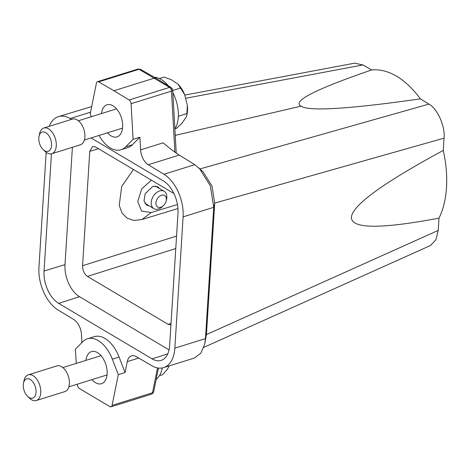 <?xml version="1.0" encoding="UTF-8"?>
<svg xmlns="http://www.w3.org/2000/svg" width="470" height="470" viewBox="0 0 470 470"><rect width="100%" height="100%" fill="white"/><g stroke="black" fill="none" stroke-linecap="round" stroke-linejoin="round"><path stroke-width="0.7" d="M156.469 205.696A6.727 4.565 120.7 0 0 163.454 205.613A6.727 4.565 120.7 0 0 166.086 201.184A6.727 4.565 120.7 0 0 165.822 196.795A6.727 4.565 120.7 0 0 158.837 196.877A6.727 4.565 120.7 0 0 156.469 205.696M163.454 205.613L162.491 206.536A10.087 6.844 -59.3 0 1 153.872 208.657A10.087 6.844 -59.3 0 1 152.01 206.659A10.087 6.844 -59.3 0 1 154.254 194.862A10.087 6.844 -59.3 0 1 164.177 191.308A10.087 6.844 -59.3 0 1 166.033 193.311A10.087 6.844 -59.3 0 1 166.433 199.891L166.086 201.184M157.491 367.91L152.497 392.767A3.361 1.862 11.4 0 0 152.909 392.603A3.361 1.862 11.4 0 0 153.731 391.663L158.478 368.069M152.497 392.767A3.361 1.974 72.7 0 1 151.44 394.213L111.032 406.814A3.361 1.974 -107.3 0 0 112.089 405.369L152.497 392.767M171.115 87.526L156.034 78.22L154.483 78.09L113.916 90.739L129.15 99.987A3.361 1.974 72.7 0 1 131.071 103.706L171.474 91.104A3.361 1.974 -107.3 0 0 170.868 88.9A3.361 1.974 -107.3 0 0 169.558 87.385A3.361 2.285 -58.3 0 1 171.115 87.526L172.337 88.842L172.707 90.199A3.361 1.063 176.8 0 1 171.474 91.104L174.893 152.145M113.916 90.739L98.653 81.868L139.061 69.272A3.361 2.28 119.8 0 1 140.559 69.372L137.886 69.078A3.361 1.974 72.7 0 1 139.061 69.272L169.558 87.385L129.15 99.987M39.028 136.312L39.574 133.709A13.454 7.89 72.7 0 1 43.786 128.028A13.454 7.89 72.7 0 1 55.672 139.778A13.454 7.89 72.7 0 1 51.794 153.714A13.454 7.89 72.7 0 1 45.102 151.428L43.17 149.601A10.087 5.916 -107.3 0 0 49.867 150.212A10.087 5.916 -107.3 0 0 51.101 140.859A10.087 5.916 -107.3 0 0 44.809 132.188A10.087 5.916 -107.3 0 0 39.028 136.312A10.087 5.916 -107.3 0 0 39.274 142.498A10.087 5.916 -107.3 0 0 43.17 149.601M43.786 128.028L72.392 119.11A13.454 7.89 72.7 0 1 84.277 130.86A13.454 7.89 72.7 0 1 80.399 144.789L51.794 153.714M174.881 128.986A29.592 17.355 -107.3 0 0 172.848 92.749M168.325 85.799A29.592 17.355 -107.3 0 0 161.275 79.512A29.592 17.355 -107.3 0 0 154.407 77.291M162.273 367.969A29.592 17.355 72.7 0 1 156.216 379.319M35.044 396.028A10.087 5.916 -107.3 0 0 33.111 382.239A10.087 5.916 -107.3 0 0 24.276 380.964A10.087 5.916 -107.3 0 0 23.5 383.126A10.087 5.916 -107.3 0 0 27.642 396.416A10.087 5.916 -107.3 0 0 35.044 396.028M23.5 383.126L24.046 380.524A13.454 7.89 72.7 0 1 25.08 377.645A13.454 7.89 72.7 0 1 28.259 374.843A13.454 7.89 72.7 0 1 38.528 382.157A13.454 7.89 72.7 0 1 39.445 397.726A13.454 7.89 72.7 0 1 36.266 400.528A13.454 7.89 72.7 0 1 29.575 398.243L27.642 396.416M28.259 374.843L56.864 365.924A13.454 7.89 72.7 0 1 67.134 373.239A13.454 7.89 72.7 0 1 68.05 388.802A13.454 7.89 72.7 0 1 64.872 391.604L36.266 400.528M203.827 347.359L430.379 245.557L435.954 239.753L438.222 230.417L438.992 218.145C443.228 209.585 445.73 199.386 446.5 187.536C447.223 175.662 446.136 163.296 443.251 150.435L444.027 138.162C445.501 126.759 437.247 108.171 428.904 104.117L420.392 98.87C413.118 88.971 405.257 81.445 396.798 76.299C388.155 71.287 379.778 69.166 371.676 69.936L362.963 64.948L354.556 63.186L184.763 95.093M438.992 218.145C380.283 229.213 351.084 228.896 351.396 217.193C352.576 205.179 383.191 182.924 443.251 150.435M85.963 360.373A16.814 9.858 72.7 0 1 91.486 351.601A16.814 9.858 72.7 0 1 102.384 357.429A16.814 9.858 72.7 0 1 107.113 373.961A16.814 9.858 72.7 0 1 101.496 383.708A16.814 9.858 72.7 0 1 91.967 379.631M101.491 113.558A16.814 9.858 72.7 0 1 107.019 104.787A16.814 9.858 72.7 0 1 117.911 110.609A16.814 9.858 72.7 0 1 122.641 127.147A16.814 9.858 72.7 0 1 117.03 136.893A16.814 9.858 72.7 0 1 107.495 132.816M91.051 137.945L163.354 180.897A25.456 14.928 72.7 0 1 177.995 213.227L169.635 345.656A25.456 14.928 72.7 0 1 161.228 360.373A25.456 14.928 72.7 0 1 152.127 358.886L58.685 303.385A25.456 14.928 72.7 0 1 44.045 271.043L51.442 153.808M149.296 205.936L146.746 205.208L144.002 200.808L145.177 193.687L152.885 186.343L157.808 186.749L159.665 188.629M163.619 367.634L194.333 358.058L200.813 353.258L204.714 344.146L206.447 334.552L214.708 203.275L211.964 185.95L202.999 171.697L194.756 164.653L179.234 155.082L148.262 164.741L163.948 174.264A33.629 19.717 72.7 0 1 183.106 216.864L174.846 348.141A33.629 19.717 72.7 0 1 163.619 367.634A33.629 19.717 72.7 0 1 151.904 365.736L136.188 356.607A13.454 7.89 72.7 0 0 131.5 355.849A13.454 7.89 72.7 0 0 127.27 361.63L125.061 372.546L118.305 374.655L112.089 405.369M151.393 180.145L141.74 188.858L137.745 201.448L141.57 211.089L151.146 212.558L177.46 204.52M177.96 208.539L141.981 219.525L134.015 220.448L127.1 218.174L121.989 212.957L119.233 205.367L121.689 186.49L133.439 169.476M371.676 69.936C315.264 89.288 291.741 101.356 301.106 106.138L302.069 106.725C311.951 111.314 351.39 108.699 420.392 98.87M301.106 106.138L175.234 135.348M131.071 103.706L133.11 139.32L139.872 137.211L140.595 149.865L163.155 142.833C169.118 147.95 174.476 152.033 179.234 155.082M214.708 203.275L213.733 207.311L210.307 185.75L199.174 168.084M183.106 216.864L213.733 207.311L205.472 338.594L206.447 334.552M204.714 344.146L205.478 338.594L174.846 348.141M111.032 406.814A3.361 1.974 -107.3 0 1 109.862 406.62L79.36 388.508A3.361 1.974 -107.3 0 1 77.444 384.789L77.409 384.172M91.685 106.567L58.415 116.642A33.629 19.717 72.7 0 1 70.136 118.54L71.558 119.368M148.262 164.741A13.454 7.89 72.7 0 1 140.595 149.865M118.305 374.655L112.312 359.151A30.268 17.748 -107.3 0 0 87.485 338.758A30.268 17.748 -107.3 0 0 82.843 341.649L75.406 349.175L76.222 363.41M81.909 342.595L81.445 334.411A13.454 7.89 72.7 0 0 73.778 319.535L58.092 310.012A33.629 19.717 72.7 0 1 38.934 267.412L46.172 152.333M49.221 126.33A33.629 19.717 72.7 0 1 58.415 116.642M91.327 116.725L90.211 113.84L96.426 83.125A3.361 1.974 -107.3 0 1 97.484 81.68L137.886 69.078M98.653 81.868A3.361 1.974 -107.3 0 0 97.484 81.68M99.052 135.454A30.268 17.748 -107.3 0 0 121.031 149.73A30.268 17.748 -107.3 0 0 125.672 146.846L133.11 139.32M139.872 137.211L132.428 144.737A30.268 17.748 72.7 0 1 127.793 147.621L121.031 149.73M87.485 338.758L94.247 336.655A30.268 17.748 72.7 0 1 119.075 357.041L125.061 372.546M72.403 147.286L64.995 264.645A25.221 14.787 -107.3 0 0 79.501 296.682L169.053 349.88M170.945 324.87L168.101 324.329L87.402 276.395C84.23 274.016 82.62 270.456 82.567 265.72L89.764 151.34L92.608 146.458L95.545 146.969L173.935 193.534M159.424 375.689L162.567 374.707L167.385 369.291L169.27 365.872M159.4 78.537L164.007 77.098L171.01 79.553L178.03 84.171A23.541 13.8 72.7 0 1 184.663 94.687L187.366 105.492L186.807 115.332L186.267 117.071L181.949 123.263L176.791 128.169L175.052 128.715M187.366 105.492A23.541 13.8 72.7 0 1 186.989 114.474L186.807 115.332M178.03 84.171L184.663 94.687M178.341 116.243L186.995 113.546M172.725 90.469L180.603 88.013M151.44 394.213L153.155 392.985A3.361 0.341 -143.9 0 0 152.909 392.603M170.868 88.9A3.361 0.781 -27.3 0 1 172.337 88.842M151.146 212.558L141.981 219.525M444.027 138.162L214.72 203.087M206.447 334.575L438.222 230.417M428.904 104.117L200.055 168.912M362.963 64.948L185.562 98.283M163.948 174.264L194.756 164.653M138.703 358.064L127.27 361.63M70.136 118.54L90.551 112.171M125.672 146.846L132.428 144.737M119.075 357.041L112.312 359.151M152.127 358.886L167.772 353.851M64.995 264.645L44.045 271.043M79.501 296.682L58.685 303.385M98.535 148.749L89.764 151.34M82.567 265.72L176.55 236.087M175.768 248.542L87.402 276.395M168.101 324.329L171.045 323.366M144.889 203.322L153.872 208.657M155.264 186.014L164.177 191.308M84.377 140.025L122.552 128.122M62.845 367.581L101.021 355.673M176.232 153.091L172.707 90.199M153.155 392.985L153.731 391.663M140.559 69.372L155.987 78.196M68.849 386.839L107.025 374.937M78.373 120.767L116.548 108.858"/></g></svg>
